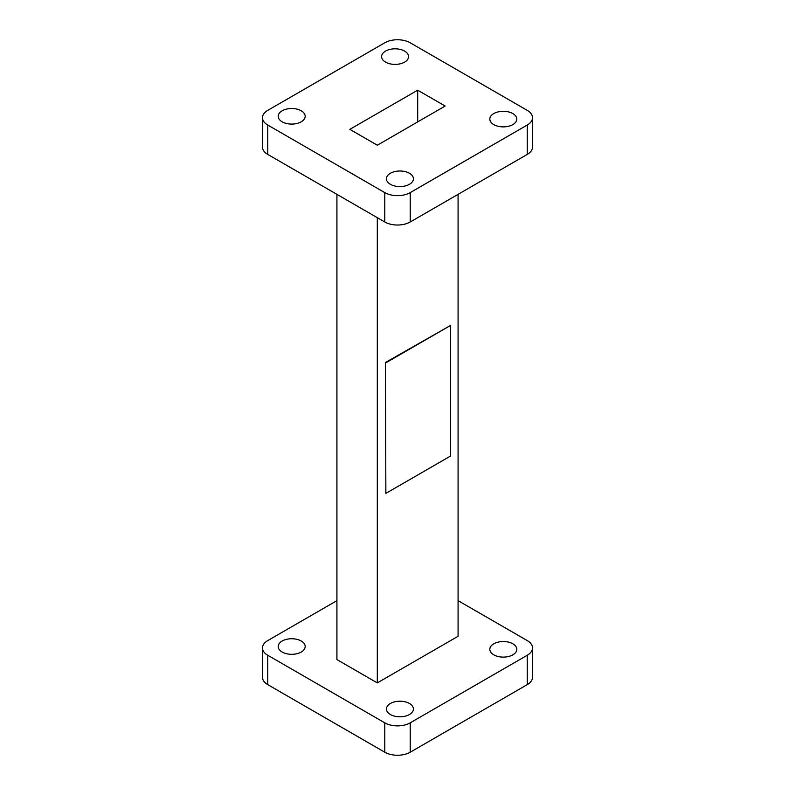 <?xml version="1.0" encoding="UTF-8"?>
<svg xmlns="http://www.w3.org/2000/svg" width="795" height="795" viewBox="0 0 795 795"><rect width="100%" height="100%" fill="white"/><g stroke="black" fill="none" stroke-linecap="round" stroke-linejoin="round"><path stroke-width="1.19" d="M458.079 194.348L458.079 636.268L377.307 682.905L336.921 659.582L336.921 194.348M377.307 217.661L377.307 682.905M385.386 362.52L385.873 493.377L450.487 456.072L450.487 325.493L385.386 362.52L385.873 493.377M527.244 154.419L527.244 125.044A17.987 10.385 0 0 0 532.511 117.7L532.511 147.075A17.987 10.385 180 0 1 527.244 154.419L410.22 221.984A17.987 10.385 180 0 1 384.78 221.984L267.756 154.419A17.987 10.385 180 0 1 262.489 147.075L262.489 117.7A17.987 10.385 0 0 0 267.756 125.044L267.756 154.419M417.693 90.183L445.15 106.043L377.307 145.217L349.85 129.356L417.693 90.183L417.693 121.893M262.489 117.7A17.987 10.385 0 0 1 267.756 110.356L384.78 42.791A17.987 10.385 0 0 1 410.22 42.791L527.244 110.356A17.987 10.385 0 0 1 532.511 117.7M384.78 221.984L384.78 192.609L267.756 125.044M384.78 192.609A17.987 10.385 0 0 0 410.22 192.609L410.22 221.984M527.244 125.044L410.22 192.609M409.465 173.28A13.495 7.791 180 0 1 413.41 178.786A13.495 7.791 180 0 1 399.925 186.577A13.495 7.791 180 0 1 386.43 178.786A13.495 7.791 180 0 1 394.757 171.591A13.495 7.791 180 0 1 409.465 173.28M512.855 113.586A13.495 7.791 180 0 1 516.8 119.101A13.495 7.791 180 0 1 503.315 126.882A13.495 7.791 180 0 1 489.819 119.101A13.495 7.791 180 0 1 498.147 111.896A13.495 7.791 180 0 1 512.855 113.586M404.615 51.099A13.495 7.791 180 0 1 408.57 56.614A13.495 7.791 180 0 1 395.075 64.395A13.495 7.791 180 0 1 381.59 56.614A13.495 7.791 180 0 1 389.918 49.409A13.495 7.791 180 0 1 404.615 51.099M301.226 110.793A13.495 7.791 180 0 1 305.181 116.299A13.495 7.791 180 0 1 291.685 124.09A13.495 7.791 180 0 1 278.2 116.299A13.495 7.791 180 0 1 286.528 109.104A13.495 7.791 180 0 1 301.226 110.793M527.244 684.644L527.244 655.269A17.987 10.385 0 0 0 532.511 647.925L532.511 677.3A17.987 10.385 180 0 1 527.244 684.644L410.22 752.209A17.987 10.385 180 0 1 384.78 752.209L267.756 684.644A17.987 10.385 180 0 1 262.489 677.3L262.489 647.925A17.987 10.385 0 0 0 267.756 655.269L267.756 684.644M458.079 600.652L527.244 640.581A17.987 10.385 0 0 1 532.511 647.925M262.489 647.925A17.987 10.385 0 0 1 267.756 640.581L336.921 600.652M384.78 752.209L384.78 722.834L267.756 655.269M384.78 722.834A17.987 10.385 0 0 0 410.22 722.834L410.22 752.209M527.244 655.269L410.22 722.834M409.465 703.505A13.495 7.791 180 0 1 413.41 709.011A13.495 7.791 180 0 1 399.925 716.802A13.495 7.791 180 0 1 386.43 709.011A13.495 7.791 180 0 1 394.757 701.816A13.495 7.791 180 0 1 409.465 703.505M512.855 643.821A13.495 7.791 180 0 1 516.8 649.326A13.495 7.791 180 0 1 503.315 657.117A13.495 7.791 180 0 1 489.819 649.326A13.495 7.791 180 0 1 498.147 642.131A13.495 7.791 180 0 1 512.855 643.821M301.226 641.018A13.495 7.791 180 0 1 305.181 646.524A13.495 7.791 180 0 1 291.685 654.315A13.495 7.791 180 0 1 278.2 646.524A13.495 7.791 180 0 1 286.528 639.329A13.495 7.791 180 0 1 301.226 641.018M450.487 325.493L385.873 362.808"/></g></svg>
